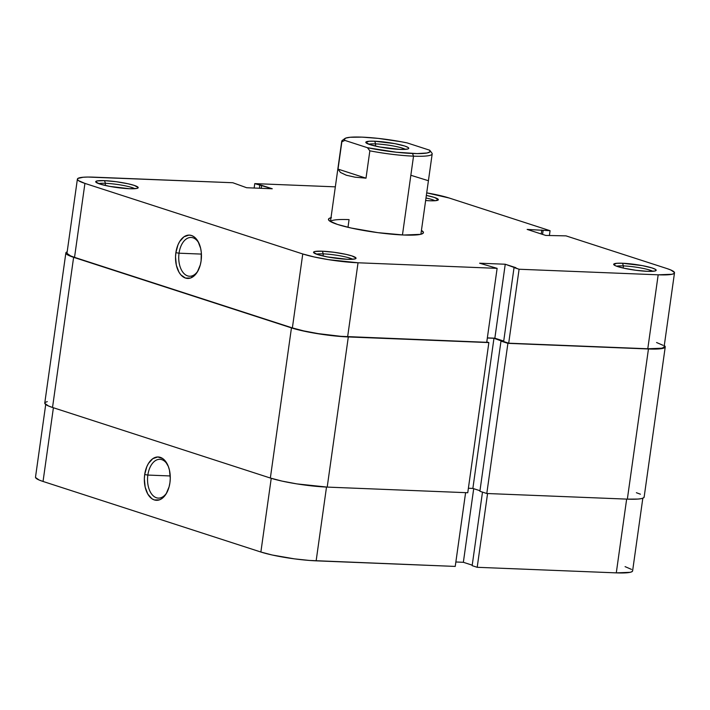<?xml version="1.0" encoding="UTF-8"?>
<svg xmlns="http://www.w3.org/2000/svg" width="710" height="710" viewBox="0 0 710 710"><rect width="100%" height="100%" fill="white"/><g stroke="black" fill="none" stroke-linecap="round" stroke-linejoin="round"><path stroke-width="1.06" d="M167.897 465.37A19.41 11.591 -87.7 0 0 156.369 460.098A19.41 11.591 -87.7 0 0 147.849 475.061L144.689 474.555A21.691 12.949 92.3 0 1 154.531 457.693A21.691 12.949 92.3 0 1 167.524 464.553A21.691 12.949 92.3 0 1 169.93 482.729L170.276 478.504L169.468 470.215L168.35 466.479L164.906 460.541L162.705 458.562L157.789 456.965L152.792 458.669L148.479 463.417L146.801 466.718L144.689 474.555L144.352 478.788L145.16 487.078L147.813 494.08L151.913 498.731L154.319 499.938L159.377 499.875L161.836 498.615L166.14 493.876L169.104 486.811L169.93 482.729A21.691 12.949 92.3 0 1 166.362 493.503A21.691 12.949 92.3 0 1 150.919 497.95A21.691 12.949 92.3 0 1 144.689 474.555L147.849 475.061A19.41 11.591 92.3 0 1 159.919 459.326A19.41 11.591 92.3 0 1 167.897 465.37M170.24 475.957L147.849 475.061L170.24 475.957M316.145 560.838L326.511 487.069L316.145 560.838L455.234 566.42L309.453 560.447L294.437 558.859L272.205 555.007L260.872 552.025L43.044 481.46L260.872 552.025A39.955 5.289 8 0 0 316.145 560.838M465.6 492.651L455.234 566.42L465.6 492.651M35.527 477.493L39.121 480.013L43.044 481.46L53.401 407.753L43.044 481.46A39.955 5.289 8 0 1 35.5 477.182L45.715 404.487M455.855 561.992L463.355 562.293L472.221 565.169L463.355 562.293L473.703 488.684L463.355 562.293L455.855 561.992M642.825 498.216L632.61 570.911A39.955 5.289 8 0 1 616.289 572.872L626.655 499.112L616.289 572.872L477.2 567.299L472.15 565.666L482.489 492.11L472.15 565.666L477.2 567.299L616.289 572.872L630.16 572.322L632.131 571.577L632.583 570.6M631.527 569.411L625.075 566.633M271.238 478.309L260.872 552.025L271.238 478.309M477.2 567.299L487.566 493.53L477.2 567.299M166.806 492.722A19.41 11.591 92.3 0 1 158.365 498.109A19.41 11.591 92.3 0 1 147.849 475.061A19.41 11.591 -87.7 0 0 153.165 495.757A19.41 11.591 -87.7 0 0 166.797 492.722M664.125 345.424L665.217 346.64L664.737 347.651L662.723 348.415L654.416 349.098L507.898 343.347L493.965 338.271L487.335 338.004L493.965 338.271L472.869 488.418L468.387 488.24L472.869 488.418L493.965 338.271L502.999 341.19L500.985 341.111L479.889 491.267L500.985 341.111L507.898 343.347L486.794 493.503L479.889 491.267L486.794 493.503L507.898 343.347L648.452 348.983L627.347 499.139L486.794 493.503L627.347 499.139A41.1 5.44 8 0 0 644.139 497.115L665.234 346.959A41.1 5.44 -172 0 1 648.452 348.983L627.347 499.139L638.13 499.05L641.618 498.562L643.633 497.799L644.112 496.796M65.861 252.92A41.1 5.44 -172 0 0 73.618 257.322L52.522 407.469L270.35 478.034L291.455 327.887L270.35 478.034L52.522 407.469L73.618 257.322L291.455 327.887A41.1 5.44 -172 0 0 348.308 336.948L327.203 487.096L296.904 483.9L282.012 481.096L270.35 478.034A41.1 5.44 8 0 0 327.203 487.096L467.757 492.74L488.862 342.584L467.757 492.74L327.203 487.096L348.308 336.948L488.862 342.584L486.785 341.918L488.862 342.584L341.421 336.54L318.009 333.744L303.117 330.949L291.455 327.887L73.618 257.322L66.98 254.455L65.888 253.239L67.175 251.819A41.1 5.44 -172 0 0 65.861 252.92L44.765 403.067A41.1 5.44 8 0 0 52.522 407.469L48.484 405.987L44.783 403.386L45.262 402.384L47.277 401.62M636.382 492.713L640.411 494.195M479.96 490.716L472.869 488.418L479.96 490.716M664.285 345.539A41.1 5.44 -172 0 1 665.234 346.959M352.675 259.265A19.179 2.538 8 0 0 323.316 253.878L322.305 251.207A21.46 2.84 -172 0 1 345.859 254.331A21.46 2.84 -172 0 1 355.799 258.582A21.46 2.84 -172 0 1 347.279 259.292L354.734 258.999L356.029 258.067L351.991 255.937L345.912 254.34L333.966 252.272L322.305 251.207L314.849 251.5L313.554 252.432L317.592 254.562L327.425 256.922L347.279 259.292A21.46 2.84 -172 0 1 313.678 252.662A21.46 2.84 -172 0 1 322.305 251.207L323.316 253.878A19.179 2.538 -172 0 1 352.675 259.265M134.838 188.7A19.179 2.538 8 0 0 105.488 183.313L104.468 180.642A21.46 2.84 -172 0 1 128.022 183.766A21.46 2.84 -172 0 1 137.962 188.017A21.46 2.84 -172 0 1 129.442 188.727L136.897 188.434L138.193 187.502L134.163 185.372L128.075 183.775L116.129 181.707L104.468 180.642L97.021 180.935L95.717 181.866L99.755 183.996L109.588 186.357L129.442 188.727A21.46 2.84 -172 0 1 95.841 182.097A21.46 2.84 -172 0 1 104.468 180.642L105.488 183.313A19.179 2.538 -172 0 1 134.838 188.7M652.818 271.309A19.179 2.538 8 0 0 623.46 265.913L622.448 263.241A21.46 2.84 -172 0 1 646.002 266.365A21.46 2.84 -172 0 1 655.942 270.625A21.46 2.84 -172 0 1 647.422 271.327L654.868 271.034L656.173 270.111L655.605 269.472L652.135 267.972L642.302 265.611L622.448 263.241L616.812 263.286L613.688 264.466L615.623 265.824L623.815 268.194L635.761 270.261L647.422 271.327A21.46 2.84 -172 0 1 613.822 264.706A21.46 2.84 -172 0 1 622.448 263.241L623.46 265.913A19.179 2.538 -172 0 1 652.818 271.309M434.981 200.744A19.179 2.538 8 0 0 425.991 197.992A19.179 2.538 -172 0 1 434.981 200.744M426.355 195.419A21.46 2.84 -172 0 1 438.105 200.06A21.46 2.84 -172 0 1 429.586 200.761L435.212 200.726L438.336 199.546L434.298 197.407L426.355 195.419M199.075 243.503A19.41 11.591 -87.7 0 0 187.546 238.24A19.41 11.591 -87.7 0 0 179.035 253.195L175.876 252.689A21.691 12.949 92.3 0 1 185.718 235.827A21.691 12.949 92.3 0 1 198.702 242.687A21.691 12.949 92.3 0 1 201.107 260.872L201.294 252.405L200.646 248.349L197.992 241.347L193.892 236.696L191.487 235.489L188.966 235.099L183.97 236.803L179.665 241.551L177.979 244.852L175.876 252.689L175.53 256.922L176.337 265.212L178.991 272.214L180.899 274.885L185.496 278.071L190.555 278.018L195.303 274.726L197.327 272.01L200.282 264.945L201.107 260.872A21.691 12.949 92.3 0 1 197.54 271.646A21.691 12.949 92.3 0 1 182.097 276.083A21.691 12.949 92.3 0 1 175.876 252.689L179.035 253.195A19.41 11.591 -87.7 0 0 184.343 273.891A19.41 11.591 -87.7 0 0 197.983 270.856A19.41 11.591 92.3 0 1 189.543 276.243A19.41 11.591 92.3 0 1 179.035 253.195L201.418 254.091L179.035 253.195A19.41 11.591 92.3 0 1 191.096 237.459A19.41 11.591 92.3 0 1 199.084 243.512M421.429 230.422A47.943 6.346 -172 0 1 422.885 233.439A47.943 6.346 -172 0 1 403.839 235.019L420.489 234.353L422.84 233.466L423.4 232.285L421.429 230.422M623.158 268.052L623.46 265.913L623.158 268.052M105.186 185.443L105.488 183.313L105.186 185.443M323.023 256.008L323.316 253.878L323.023 256.008M347.989 227.306L349.063 219.621L347.989 227.306M674.5 272.844L664.107 346.799A39.955 5.289 8 0 1 647.786 348.77L658.179 274.814A39.955 5.289 -172 0 0 674.5 272.844A39.955 5.289 -172 0 0 666.956 268.566L566.012 235.871L545.741 235.436L527.148 229.41L550.072 230.706L449.128 198.001A39.955 5.289 -172 0 0 426.71 192.871L449.128 198.001L550.072 230.706L527.148 229.41L545.741 235.436L566.012 235.871L666.956 268.566L670.879 270.013L674.473 272.533L674.021 273.519L672.05 274.264L658.179 274.814L519.09 269.241L508.697 343.196L647.786 348.77L658.179 274.814L519.09 269.241L505.245 264.235L479.623 263.206L497.124 268.353L358.035 262.78L328.579 259.665L314.095 256.94L302.762 253.967L84.925 183.402L78.473 180.615L77.417 179.435L77.869 178.45L83.221 177.234L87.907 177.047L232.8 182.736L93.711 177.154A39.955 5.289 -172 0 0 77.39 179.124L66.997 253.079A39.955 5.289 8 0 0 74.532 257.357L292.369 327.922L303.702 330.895L318.186 333.62L340.951 336.336L486.732 342.309L497.124 268.353L358.035 262.78L347.643 336.735L486.732 342.309L497.124 268.353L479.623 263.206L505.245 264.235L515.868 267.679L514.04 267.599L503.647 341.554L508.697 343.196L647.786 348.77L661.658 348.219L663.619 347.474L664.081 346.489M550.072 230.706L549.389 235.578L550.072 230.706M663.025 345.308L656.564 342.522M67.015 253.39L70.618 255.911L74.532 257.357L84.925 183.402L302.762 253.967L292.369 327.922L74.532 257.357L84.925 183.402A39.955 5.289 -172 0 1 77.39 179.124M487.353 337.889L494.852 338.191L503.718 341.057L494.852 338.191L505.245 264.235L494.852 338.191L487.353 337.889M232.8 182.736L246.645 187.733L272.267 188.762L254.766 183.615L335.333 186.845L254.766 183.615L254.144 188.035L254.766 183.615L261.644 185.319L261.218 188.319L261.644 185.319L272.267 188.762L246.645 187.733L232.8 182.736M331.401 217.615L329.041 218.502L328.49 219.683L329.76 221.103L337.516 224.44L351.113 228.017L377.782 232.64L403.839 235.019A47.943 6.346 -172 0 1 328.774 220.215A47.943 6.346 -172 0 1 330.993 217.713M425.636 200.522L429.586 200.761A21.46 2.84 -172 0 1 425.636 200.522M330.514 221.582A45.662 6.044 -172 0 1 349.063 219.621A45.662 6.044 8 0 0 330.514 221.582M302.762 253.967L292.369 327.922A39.955 5.289 8 0 0 347.643 336.735L358.035 262.78A39.955 5.289 -172 0 1 302.762 253.967M541.792 229.996L541.233 233.972L541.792 229.996M543.115 230.43L542.564 234.398L543.115 230.43M259.39 188.248L259.807 185.248L259.39 188.248M508.697 343.196L503.647 341.554L514.04 267.599L519.09 269.241L508.697 343.196M316.491 254.18A19.179 2.538 -172 0 1 323.316 253.878A19.179 2.538 8 0 0 316.491 254.18M98.654 183.615A19.179 2.538 -172 0 1 105.488 183.313A19.179 2.538 8 0 0 98.654 183.615M616.635 266.223A19.179 2.538 -172 0 1 623.46 265.913A19.179 2.538 8 0 0 616.635 266.223M430.89 151.736L432.07 153.333A45.662 6.044 -172 0 1 432.186 153.901A45.662 6.044 -172 0 1 413.531 156.156L402.455 234.957L413.531 156.156A45.662 6.044 -172 0 1 369.848 150.831L366.005 178.174L355.009 177.172L346.267 175.21L340.463 172.459L338.022 169.104L341.865 141.769L344.9 140.411A43.381 5.742 -172 0 1 344.82 138.565A43.381 5.742 -172 0 1 407.123 142.905L429.665 150.209A43.381 5.742 -172 0 1 429.967 150.529A43.381 5.742 -172 0 1 412.519 153.484L413.531 156.156A45.662 6.044 8 0 0 432.07 153.333L430.961 151.834M405.41 149.366A19.41 2.565 8 0 0 375.679 143.89L374.667 141.219A21.691 2.867 -172 0 1 398.47 144.379A21.691 2.867 -172 0 1 408.516 148.674A21.691 2.867 -172 0 1 399.899 149.393L407.433 149.091L408.498 148.692L408.179 147.511L404.673 146.003L394.733 143.615L374.667 141.219L368.969 141.263L365.819 142.453L369.901 144.609L379.841 146.997L399.899 149.393A21.691 2.867 -172 0 1 365.943 142.692A21.691 2.867 -172 0 1 374.667 141.219L375.679 143.89A19.41 2.565 -172 0 1 405.41 149.366M375.368 146.074L375.679 143.89L375.368 146.074M344.82 138.565L342.264 140.447A45.662 6.044 8 0 0 341.865 141.769A45.662 6.044 -172 0 1 341.75 141.192L330.461 221.547M367.443 147.707L344.9 140.411L344.332 139.533L345.663 138.122L350.163 137.261L362.047 137.128L378.226 138.388L401.674 141.831L407.123 142.905L429.665 150.209L429.976 151.851L427.038 152.996L417.081 153.6L396.34 152.224L367.443 147.707L369.848 150.831A45.662 6.044 8 0 0 413.531 156.156L412.519 153.484A43.381 5.742 -172 0 1 367.443 147.707L369.848 150.831L366.005 178.174L338.022 169.104L341.865 141.769L344.9 140.411L367.443 147.707M368.738 144.21A19.41 2.565 -172 0 1 375.679 143.89A19.41 2.565 8 0 0 368.738 144.21M366.005 178.174L355.009 177.172L346.267 175.21L340.463 172.459L338.022 169.104L366.005 178.174M428.236 180.668L410.868 175.281M430.943 151.807L429.967 150.529M432.186 153.901L420.897 234.256"/></g></svg>
